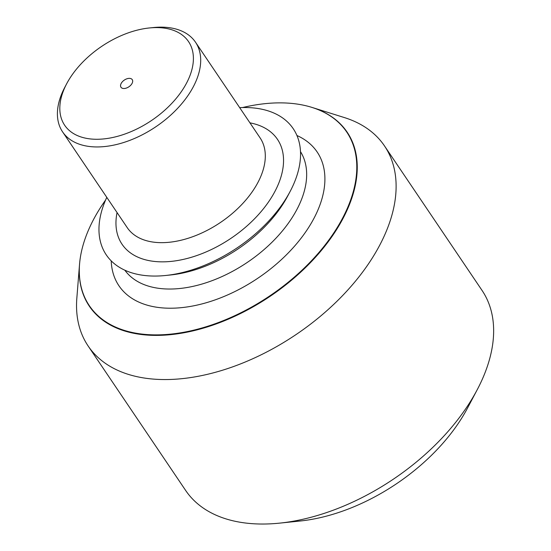 <?xml version="1.0" encoding="UTF-8"?>
<svg xmlns="http://www.w3.org/2000/svg" width="551" height="551" viewBox="0 0 551 551"><rect width="100%" height="100%" fill="white"/><g stroke="black" fill="none" stroke-linecap="round" stroke-linejoin="round"><path stroke-width="0.83" d="M149.28 27.97L153.364 27.55A80.164 47.909 146 0 1 195.495 42.193A80.164 47.909 146 0 1 193.807 85.811A80.164 47.909 146 0 1 126.95 141.414A80.164 47.909 146 0 1 62.607 131.903A80.164 47.909 146 0 1 64.288 88.291A80.164 47.909 146 0 1 64.777 87.354L66.692 83.718A74.729 44.659 146 0 1 149.28 27.97A74.729 44.659 146 0 1 186.982 82.278A74.729 44.659 146 0 1 98.044 139.265A74.729 44.659 146 0 1 66.237 84.592A74.729 44.659 146 0 1 66.692 83.718M239.678 107.652A112.776 67.394 146 0 1 290.859 190.047A112.776 67.394 146 0 1 290.177 191.362A112.776 67.394 146 0 1 165.548 275.493A112.776 67.394 146 0 1 106.791 197.354M290.177 191.362L287.774 195.901A105.985 63.337 146 0 1 170.652 274.963L165.548 275.493M242.592 107.541A155.251 92.782 146 0 1 310.929 107.094A155.251 92.782 146 0 1 343.459 216.481A155.251 92.782 146 0 1 182.877 332.425A155.251 92.782 146 0 1 79.633 263.233A155.251 92.782 146 0 1 92.623 221.282A155.251 92.782 146 0 1 105.599 200.02M311.115 107.149A155.52 92.94 146 0 1 311.301 107.204A155.52 92.94 146 0 1 312.238 107.493L344.375 117.57A178.786 106.846 146 0 1 384.508 145.939A178.786 106.846 146 0 1 380.755 243.205A178.786 106.846 146 0 1 231.647 367.214A178.786 106.846 146 0 1 88.139 346A178.786 106.846 146 0 1 76.837 298.167L79.509 264.597A155.52 92.94 146 0 1 79.592 263.619A155.52 92.94 146 0 1 79.613 263.426M384.508 145.939L482.035 290.411A178.786 106.846 146 0 1 478.282 387.677A178.786 106.846 146 0 1 477.194 389.764A178.786 106.846 146 0 1 279.619 523.133A178.786 106.846 146 0 1 185.666 490.473L88.139 346M477.194 389.764L467.599 407.926A151.608 90.605 146 0 1 300.054 521.026L279.619 523.133M132.102 83.332A6.791 4.057 146 0 1 126.434 88.043A6.791 4.057 146 0 1 120.979 87.237A6.791 4.057 146 0 1 121.124 83.538A6.791 4.057 146 0 1 126.792 78.827A6.791 4.057 146 0 1 132.24 79.633A6.791 4.057 146 0 1 132.102 83.332M195.495 42.193L260.106 137.908A80.164 47.909 146 0 1 258.419 181.52A80.164 47.909 146 0 1 191.562 237.13A80.164 47.909 146 0 1 127.212 227.611L62.607 131.903M249.947 122.859A93.753 56.03 146 0 1 275.493 190.343A93.753 56.03 146 0 1 174.846 260.947A93.753 56.03 146 0 1 117.053 212.562M300.488 151.635A105.985 63.337 146 0 1 297.561 208.209A105.985 63.337 146 0 1 210.131 281.382A105.985 63.337 146 0 1 124.843 270.204M296.927 135.505A119.567 71.458 146 0 1 314.635 217.032A119.567 71.458 146 0 1 195.998 305.337A119.567 71.458 146 0 1 111.212 260.871M312.238 107.493A155.52 92.94 146 0 1 343.886 216.784A155.52 92.94 146 0 1 183.635 332.825A155.52 92.94 146 0 1 79.509 264.597M310.929 107.094L311.301 107.204M79.633 263.233L79.592 263.619"/></g></svg>
